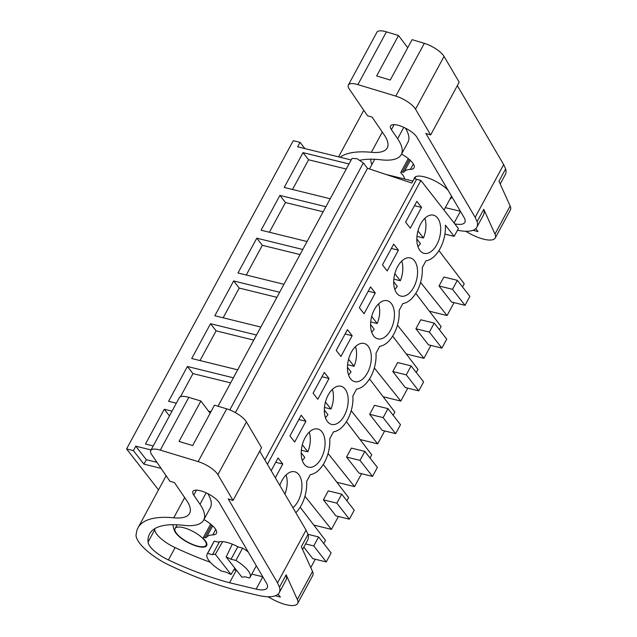 <?xml version="1.0" encoding="UTF-8"?>
<svg xmlns="http://www.w3.org/2000/svg" width="637" height="637" viewBox="0 0 637 637"><rect width="100%" height="100%" fill="white"/><g stroke="black" fill="none" stroke-linecap="round" stroke-linejoin="round"><path stroke-width="0.96" d="M235.411 412.633L367.517 168.311L411.821 183.034L414.217 178.599L420.874 180.438L458.401 228.508L454.157 236.367L445.398 225.156A27.112 15.583 103.8 0 1 425.962 260.78L422.259 267.628A27.112 15.583 103.8 0 1 402.831 303.554L399.128 310.394A27.112 15.583 103.8 0 1 379.708 346.321L376.005 353.169A27.112 15.583 103.8 0 1 356.585 389.088L352.882 395.935A27.112 15.583 103.8 0 1 333.462 431.854L329.759 438.702A27.112 15.583 103.8 0 1 310.33 474.629L306.628 481.476A27.112 15.583 103.8 0 1 295.831 512.681M158.517 489.853L126.588 448.95L293.259 140.697L300.043 142.37L304.9 148.588M412.887 181.059L385.974 174.442M420.874 180.438L267.405 464.277M410.308 228.173L421.535 207.407L416.813 201.356L405.586 222.122L410.308 228.173M329.034 378.489L324.313 372.43L313.086 393.196L317.807 399.256L329.034 378.489L321.98 376.746M382.455 264.888L387.185 270.948L398.412 250.182L393.682 244.122L382.455 264.888M379.66 302.917A19.659 11.299 103.8 0 0 370.623 323.285A19.659 11.299 103.8 0 0 377.821 338.868A19.659 11.299 103.8 0 0 385.369 336.647A19.659 11.299 103.8 0 0 394.414 316.286A19.659 11.299 103.8 0 0 387.208 300.696A19.659 11.299 103.8 0 0 379.66 302.917M301.182 415.205L289.954 435.971L294.684 442.022L305.911 421.256L301.182 415.205M333.406 388.459A19.659 11.299 103.8 0 0 324.368 408.819A19.659 11.299 103.8 0 0 331.566 424.409A19.659 11.299 103.8 0 0 339.123 422.188A19.659 11.299 103.8 0 0 348.16 401.828A19.659 11.299 103.8 0 0 340.962 386.237A19.659 11.299 103.8 0 0 333.406 388.459M408.492 293.88A19.659 11.299 103.8 0 0 417.538 273.52A19.659 11.299 103.8 0 0 410.339 257.929A19.659 11.299 103.8 0 0 402.783 260.151A19.659 11.299 103.8 0 0 393.746 280.511A19.659 11.299 103.8 0 0 400.944 296.101A19.659 11.299 103.8 0 0 408.492 293.88M362.246 379.421A19.659 11.299 103.8 0 0 371.283 359.053A19.659 11.299 103.8 0 0 364.085 343.462A19.659 11.299 103.8 0 0 356.537 345.684A19.659 11.299 103.8 0 0 347.491 366.052A19.659 11.299 103.8 0 0 354.698 381.643A19.659 11.299 103.8 0 0 362.246 379.421M336.209 350.43L340.93 356.481L352.165 335.715L347.436 329.663L336.209 350.43M370.559 286.897L359.332 307.663L364.061 313.715L375.289 292.948L370.559 286.897M292.901 507.697A19.659 11.299 103.8 0 0 301.914 487.337A19.659 11.299 103.8 0 0 294.708 471.77A19.659 11.299 103.8 0 0 287.16 473.992A19.659 11.299 103.8 0 0 279.834 485.442M275.343 477.798L282.788 464.023L278.058 457.971L271.179 470.703M431.623 251.113A19.659 11.299 103.8 0 0 440.661 230.745A19.659 11.299 103.8 0 0 433.463 215.163A19.659 11.299 103.8 0 0 425.906 217.376A19.659 11.299 103.8 0 0 416.869 237.744A19.659 11.299 103.8 0 0 424.067 253.335A19.659 11.299 103.8 0 0 431.623 251.113M310.283 431.225A19.659 11.299 103.8 0 0 301.245 451.585A19.659 11.299 103.8 0 0 308.443 467.176A19.659 11.299 103.8 0 0 315.992 464.954A19.659 11.299 103.8 0 0 325.037 444.594A19.659 11.299 103.8 0 0 317.839 429.004A19.659 11.299 103.8 0 0 310.283 431.225M454.157 236.367L444.921 234.097M126.588 448.95L133.38 450.622L143.938 464.15L161.089 468.37M151.065 449.945L135.777 446.187L133.38 450.622M153.214 445.964L145.467 444.053L164.282 409.257L169.466 415.905M172.03 411.168L164.282 409.257M210.935 411.701L208.506 411.104M176.345 403.197L168.59 401.286L187.405 366.49L192.963 373.608L180.454 396.755M233.381 377.797L187.405 366.49M237.697 369.826L191.713 358.52L210.528 323.715L216.086 330.842L200.018 360.558M256.512 335.03L210.528 323.715M260.82 327.06L214.836 315.745L233.652 280.949L239.217 288.075L223.149 317.791M279.635 292.264L233.652 280.949M283.943 284.293L237.967 272.978L256.783 238.182L262.34 245.301L246.272 275.025M302.758 249.489L256.783 238.182M307.066 241.519L261.09 230.212L279.906 195.416L285.464 202.534L269.395 232.258M325.881 206.722L279.906 195.416M330.197 198.752L284.213 187.445L303.029 152.641L308.587 159.768L292.518 189.484M349.012 163.956L303.029 152.641M351.162 159.967L297.646 146.805L300.043 142.37M416.566 179.379L264.857 459.954M462.526 286.945L464.23 283.784L438.917 250.588M420.571 282.406L447.055 315.554L429.41 311.214M454.038 302.639L447.055 315.554M465.01 305.33L469.867 296.356L457.358 280.328L443.893 277.015L439.036 285.997L451.545 302.026L465.01 305.33L452.501 289.309L439.036 285.997M421.535 207.407L414.48 205.671M218.021 406.215L352.006 158.422L357.07 158.701L363.353 162.968L367.517 168.311M346.265 169.036L308.587 159.768M457.358 280.328L452.501 289.309M323.771 543.56L325.483 540.399L300.162 507.203M315.291 559.246L310.768 567.607M326.263 561.945L313.754 545.925L318.611 536.943L331.121 552.964L326.263 561.945L312.799 558.633L303.841 547.159M135.777 446.187L146.335 459.723L143.938 464.15M156.981 462.335L146.335 459.723M226.151 556.977A20.336 6.856 28.4 0 1 231.04 559.246L237.712 546.896L242.617 548.099L235.937 560.449A24.397 8.233 28.4 0 1 250.062 577.321A24.397 8.233 28.4 0 1 249.6 577.95L244.704 576.748A20.336 6.856 28.4 0 1 241.869 577.114L226.151 556.977L232.306 544.165M207.136 554.11A24.397 8.233 28.4 0 1 207.606 553.481L212.503 554.684L219.184 542.334L214.279 541.132A24.397 8.233 -151.6 0 0 213.817 541.761L207.136 554.11A24.397 8.233 28.4 0 0 221.262 570.983L226.167 572.185A20.336 6.856 28.4 0 0 231.048 574.447L234.862 568.14M212.503 554.684A20.336 6.856 28.4 0 1 215.33 554.317L222.647 541.641M183.352 527.643A17.621 5.94 28.4 0 1 199.954 535.908A17.621 5.94 28.4 0 1 206.077 545.288A17.621 5.94 28.4 0 1 197.804 546.164A17.621 5.94 28.4 0 1 181.203 537.899A17.621 5.94 28.4 0 1 175.071 528.519A17.621 5.94 28.4 0 1 183.352 527.643M313.754 545.925L305.593 543.918M318.611 536.943L307.966 534.324M282.788 464.023L275.725 462.287M235.937 560.449L231.04 559.246M248.183 551.929A24.397 8.233 -151.6 0 0 242.617 548.099M231.048 574.447L215.33 554.317M214.279 541.132L207.606 553.481M439.403 329.711L441.107 326.55L415.786 293.354M430.915 345.405L423.931 358.32L406.279 353.981M397.448 325.181L423.931 358.32M441.887 348.105L446.744 339.123L434.235 323.094L420.77 319.782L415.913 328.764L428.422 344.792L441.887 348.105L429.378 332.076L415.913 328.764M434.235 323.094L429.378 332.076M323.142 211.803L285.464 202.534M398.412 250.182L391.349 248.446M416.272 372.486L417.983 369.325L392.663 336.129M407.791 388.172L400.808 401.087L383.156 396.747M374.325 367.947L400.808 401.087M418.764 390.871L423.621 381.889L411.112 365.869L397.647 362.557L392.79 371.538L405.299 387.559L418.764 390.871L406.255 374.851L392.79 371.538M411.112 365.869L406.255 374.851M300.011 254.569L262.34 245.301M375.289 292.948L368.226 291.213M393.148 415.252L394.86 412.091L369.54 378.896M384.668 430.938L377.677 443.862L360.032 439.514M351.194 410.714L377.677 443.862M395.641 433.638L400.49 424.664L387.981 408.636L374.516 405.323L369.667 414.305L382.176 430.325L395.641 433.638L383.124 417.617L369.667 414.305M387.981 408.636L383.124 417.617M276.888 297.336L239.217 288.075M352.165 335.715L345.103 333.979M370.025 458.019L371.729 454.858L346.417 421.662M361.537 473.713L354.554 486.628L336.909 482.289M328.071 453.488L354.554 486.628M372.51 476.412L377.367 467.431L364.858 451.402L351.393 448.09L346.536 457.071L359.045 473.1L372.51 476.412L360.001 460.384L346.536 457.071M364.858 451.402L360.001 460.384M253.765 340.11L216.086 330.842M346.902 500.793L348.606 497.632L323.285 464.437M338.414 516.48L331.431 529.395L313.778 525.055M304.948 496.255L331.431 529.395M349.387 519.179L354.244 510.197L341.735 494.177L328.27 490.864L323.413 499.838L335.922 515.866L349.387 519.179L336.877 503.15L323.413 499.838M341.735 494.177L336.877 503.15M230.642 382.877L192.963 373.608M305.911 421.256L298.849 419.52M417.912 246.559A19.659 11.299 103.8 0 0 420.436 243.597L416.829 238.979M416.956 236.51A19.659 11.299 103.8 0 0 417.004 236.391L423.47 237.983A19.659 11.299 103.8 0 0 424.863 218.3M423.47 237.983L417.952 230.92M394.789 289.325A19.659 11.299 103.8 0 0 397.305 286.363L393.706 281.753M393.833 279.277A19.659 11.299 103.8 0 0 393.881 279.165L400.347 280.75A19.659 11.299 103.8 0 0 401.74 261.074M400.347 280.75L394.829 273.687M371.666 332.1A19.659 11.299 103.8 0 0 374.182 329.13L370.583 324.52M370.71 322.051A19.659 11.299 103.8 0 0 370.758 321.932L377.215 323.516A19.659 11.299 103.8 0 0 378.617 303.841M377.215 323.516L371.705 316.454M348.535 374.867A19.659 11.299 103.8 0 0 351.059 371.904L347.46 367.286M347.579 364.818A19.659 11.299 103.8 0 0 347.627 364.698L354.092 366.291A19.659 11.299 103.8 0 0 355.486 346.608M354.092 366.291L348.582 359.228M325.411 417.633A19.659 11.299 103.8 0 0 327.936 414.671L324.329 410.061M324.456 407.584A19.659 11.299 103.8 0 0 324.504 407.465L330.969 409.058A19.659 11.299 103.8 0 0 332.363 389.382M330.969 409.058L325.451 401.995M302.288 460.408A19.659 11.299 103.8 0 0 304.805 457.438L301.205 452.827M301.333 450.351A19.659 11.299 103.8 0 0 301.381 450.24L307.846 451.824A19.659 11.299 103.8 0 0 309.24 432.149M307.846 451.824L302.328 444.761M284.914 494.097A19.659 11.299 103.8 0 0 286.117 474.915M500.196 184.005L505.356 174.474A47.449 16.005 -151.6 0 0 505.635 168.909L503.676 164.593L475.154 217.352L425.858 133.412L430.66 134.956L415.523 109.174A16.944 5.717 -151.6 0 0 395.8 96.107L357.898 84.61A16.944 5.717 -151.6 0 0 348.375 85.024A16.944 5.717 -151.6 0 0 349.315 89.076L367.501 115.759L372.072 117.089L384.222 134.917A54.225 18.29 -151.6 0 1 387.224 147.911A54.225 18.29 -151.6 0 1 371.363 152.307A122.001 41.15 -151.6 0 0 340.086 157.243M503.676 164.593L457.318 85.653M348.375 85.024L376.905 32.264A16.944 5.717 -151.6 0 1 386.428 31.85L398.515 35.521L376.666 75.93L390.258 80.055L412.107 39.645L424.33 43.348A16.944 5.717 -151.6 0 1 444.053 56.414L459.189 82.197L430.66 134.956M398.515 35.521L407.736 47.735M465.583 231.247L469.079 233.198A24.397 8.233 -151.6 0 0 495.236 237.991L510.412 209.923A24.397 8.233 -151.6 0 0 510.149 205.99L498.954 181.258L505.635 168.909M495.236 237.991A24.397 8.233 -151.6 0 0 494.981 234.058L483.786 209.318L477.105 221.668L475.154 217.352M475.775 228.603L478.005 231.597L473.116 230.236M370.71 159.194A69.56 23.458 -151.6 0 0 371.857 164.577M413.341 163.988L410.411 169.402A18.298 6.171 -151.6 0 0 414.018 167.857A18.298 6.171 -151.6 0 0 401.533 154.09M404.567 179.013A18.298 6.171 -151.6 0 0 402.114 174.22A5.422 1.831 -151.6 0 0 401.597 173.686A3.392 1.147 -151.6 0 1 400.864 172.269A3.392 1.147 -151.6 0 1 402.465 172.101A3.392 1.147 -151.6 0 0 404.049 171.958A32.957 11.116 -151.6 0 1 410.411 169.402M447.986 190.137A21.013 7.087 -151.6 0 0 424.282 176.823A21.013 7.087 -151.6 0 0 414.424 177.874A21.013 7.087 -151.6 0 0 414.146 178.734M449.937 199.11A21.013 7.087 -151.6 0 0 451.386 197.86A21.013 7.087 -151.6 0 0 451.689 196.435M457.462 230.252A47.449 16.005 -151.6 0 0 476.826 227.234A47.449 16.005 -151.6 0 0 477.105 221.668M405.419 128.125A65.961 22.247 -151.6 0 1 407.959 142.21L401.286 154.56A65.961 22.247 -151.6 0 1 380.886 159.799A108.895 36.731 -151.6 0 0 360.104 160.245M401.286 154.56A65.961 22.247 -151.6 0 0 397.631 138.762L391.405 129.622A15.328 5.168 -151.6 0 1 390.553 125.951A15.328 5.168 -151.6 0 1 403.03 127.002A15.328 5.168 -151.6 0 1 417.012 137.393L464.031 217.448A24.031 8.106 -151.6 0 1 464.827 222.369A24.031 8.106 -151.6 0 1 454.754 223.842M476.826 227.234L483.507 214.884A47.449 16.005 -151.6 0 0 483.786 209.318M445.327 207.646L460.392 211.261M302.575 549.508L307.727 539.969A47.449 16.005 -151.6 0 0 308.005 534.411L306.055 530.095L277.525 582.855L228.229 498.914L233.038 500.451L217.894 474.676A16.944 5.717 -151.6 0 0 198.171 461.61L160.277 450.112A16.944 5.717 -151.6 0 0 150.754 450.518A16.944 5.717 -151.6 0 0 151.694 454.579L169.872 481.261L174.45 482.591L186.601 500.419A54.225 18.29 -151.6 0 1 189.603 513.406A54.225 18.29 -151.6 0 1 173.742 517.809A122.001 41.15 -151.6 0 0 138.054 527.715A122.001 41.15 -151.6 0 0 136.493 532.357L135.992 535.518A39.94 13.473 -151.6 0 0 154.027 556.308A36.604 12.342 -151.6 0 0 168.98 565.035A155.89 52.576 -151.6 0 0 227.847 587.84L232.147 589.074A43.38 14.627 -151.6 0 0 235.395 589.934L257.356 595.197A47.449 16.005 -151.6 0 0 279.205 592.728A47.449 16.005 -151.6 0 0 279.484 587.171L277.525 582.855M306.055 530.095L259.697 451.155M150.754 450.518L179.284 397.759A16.944 5.717 -151.6 0 1 188.807 397.353L200.886 401.015L179.037 441.433L192.637 445.558L214.486 405.148L226.7 408.85A16.944 5.717 -151.6 0 1 246.423 421.917L261.568 447.692L233.038 500.451M200.886 401.015L210.114 413.23M267.962 596.75L271.45 598.692A24.397 8.233 -151.6 0 0 297.606 603.486L312.783 575.426A24.397 8.233 -151.6 0 0 312.528 571.493L301.333 546.761L308.005 534.411M297.606 603.486A24.397 8.233 -151.6 0 0 297.352 599.552L286.156 574.821L279.484 587.171M278.146 594.106L280.376 597.1L275.495 595.738M173.081 524.697A69.56 23.458 -151.6 0 0 174.618 531.027A18.298 6.171 -151.6 0 0 190.925 543.966A18.298 6.171 -151.6 0 0 206.675 545.606A18.298 6.171 -151.6 0 0 204.493 539.722A5.422 1.831 -151.6 0 0 203.967 539.189A3.392 1.147 -151.6 0 1 203.243 537.763A3.392 1.147 -151.6 0 1 204.843 537.596A3.392 1.147 -151.6 0 0 206.428 537.461A32.957 11.116 -151.6 0 1 212.782 534.905A18.298 6.171 -151.6 0 0 216.397 533.352A18.298 6.171 -151.6 0 0 203.912 519.593M238.62 547.119A21.013 7.087 -151.6 0 0 226.661 542.326A21.013 7.087 -151.6 0 0 218.268 542.111M229.543 582.744L256.138 589.121A24.031 8.106 -151.6 0 0 267.198 587.871A24.031 8.106 -151.6 0 0 266.401 582.951L219.391 502.896A15.328 5.168 -151.6 0 0 205.401 492.505A15.328 5.168 -151.6 0 0 192.931 491.453A15.328 5.168 -151.6 0 0 193.775 495.124L200.002 504.257A65.961 22.247 -151.6 0 1 203.657 520.063A65.961 22.247 -151.6 0 1 183.257 525.302A108.895 36.731 -151.6 0 0 149.576 533.941A108.895 36.731 -151.6 0 0 148.063 542.119A23.107 7.795 -151.6 0 0 168.431 559.963A155.89 52.576 -151.6 0 0 229.543 582.744L236.223 570.394L236.717 570.513M279.205 592.728L285.878 580.387A47.449 16.005 -151.6 0 0 286.156 574.821M203.657 520.063L210.337 507.713A65.961 22.247 -151.6 0 0 207.789 493.627M154.68 528.726A108.895 36.731 -151.6 0 0 154.743 529.769A23.107 7.795 -151.6 0 0 175.103 547.613A155.89 52.576 -151.6 0 0 210.306 562.24M233.883 569.757A155.89 52.576 -151.6 0 0 236.223 570.394M251.79 574.128L262.762 576.756M229.806 409.949L363.353 162.968M444.053 56.414L415.523 109.174M424.33 43.348L395.8 96.107M386.428 31.85L357.898 84.61M382.296 132.09L371.363 152.307M510.149 205.99L494.981 234.058M410.308 160.381L404.049 171.958M409.296 159.465L402.465 172.101M394.088 124.653L391.405 129.622M403.802 127.352L397.631 138.762M460.424 211.309L454.101 222.998M246.423 421.917L217.894 474.676M226.7 408.85L198.171 461.61M188.807 397.353L160.277 450.112M184.674 497.593L173.742 517.809M312.528 571.493L297.352 599.552M174.936 530.446L174.618 531.027M215.712 529.49L212.782 534.905M212.678 525.883L206.428 537.461M211.675 524.968L204.843 537.596M196.467 490.148L193.775 495.124M206.173 492.847L200.002 504.257M154.743 529.769L148.063 542.119M175.103 547.613L168.431 559.963M262.794 576.811L256.138 589.121M444.013 210.075L451.529 196.172M414.711 178.758L415.865 176.624M404.169 178.917L404.495 178.32M369.492 168.964L374.723 159.29M206.077 545.288L206.866 543.823M175.071 528.519L177.094 524.784M250.062 577.321L256.313 565.767M363.759 110.273L338.565 156.869M408.261 158.597L400.864 172.269M166.138 475.767L138.054 527.715M210.632 524.092L203.243 537.763"/></g></svg>
